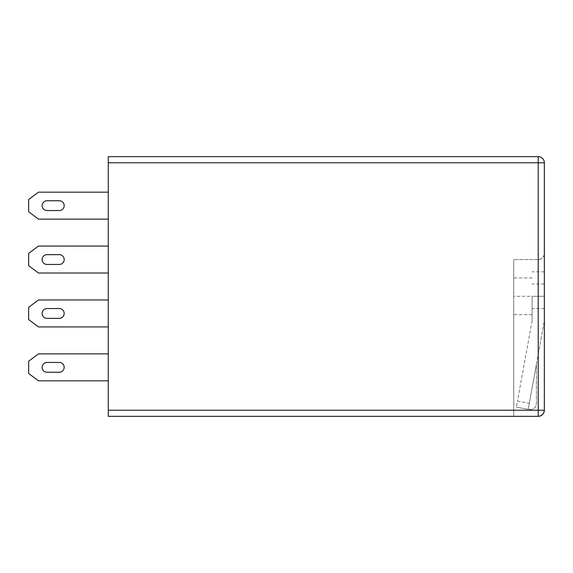 <?xml version="1.0" encoding="UTF-8"?>
<svg xmlns="http://www.w3.org/2000/svg" width="573" height="573" viewBox="0 0 573 573"><rect width="100%" height="100%" fill="white"/><g stroke="black" fill="none" stroke-linecap="round" stroke-linejoin="round"><path stroke-width="0.43" stroke-dasharray="2.87 2.15" d="M59.277 372.242A4.899 4.899 0 0 0 64.176 367.343A4.899 4.899 0 0 1 59.277 372.242A4.899 4.899 0 0 0 64.176 367.343A4.899 4.899 0 0 0 59.277 362.444L47.022 362.444A4.899 4.899 0 0 0 42.123 367.343A4.899 4.899 0 0 0 47.022 372.242L59.277 372.242A4.899 4.899 0 0 0 64.176 367.343A4.899 4.899 0 0 0 59.277 362.444L47.022 362.444A4.899 4.899 0 0 0 42.123 367.343A4.899 4.899 0 0 0 47.022 372.242L59.277 372.242L47.022 372.242A4.899 4.899 0 0 1 42.123 367.343A4.899 4.899 0 0 1 47.022 362.444L59.277 362.444A4.899 4.899 0 0 1 64.176 367.343A4.899 4.899 0 0 0 59.277 362.444L47.022 362.444A4.899 4.899 0 0 0 42.123 367.343A4.899 4.899 0 0 0 47.022 372.242L59.277 372.242L47.022 372.242M59.277 318.352A4.899 4.899 0 0 0 64.176 313.445A4.899 4.899 0 0 1 59.277 318.352A4.899 4.899 0 0 0 64.176 313.445A4.899 4.899 0 0 0 59.277 308.546L47.022 308.546A4.899 4.899 0 0 0 42.123 313.445A4.899 4.899 0 0 0 47.022 318.352L59.277 318.352L47.022 318.352A4.899 4.899 0 0 1 42.123 313.445A4.899 4.899 0 0 1 47.022 308.546L59.277 308.546L47.022 308.546A4.899 4.899 0 0 0 42.123 313.445A4.899 4.899 0 0 0 47.022 318.352L59.277 318.352M59.277 264.454A4.899 4.899 0 0 0 64.176 259.555A4.899 4.899 0 0 1 59.277 264.454A4.899 4.899 0 0 0 64.176 259.555A4.899 4.899 0 0 0 59.277 254.648L47.022 254.648A4.899 4.899 0 0 0 42.123 259.555A4.899 4.899 0 0 0 47.022 264.454L59.277 264.454L47.022 264.454A4.899 4.899 0 0 1 42.123 259.555A4.899 4.899 0 0 1 47.022 254.648L59.277 254.648L47.022 254.648A4.899 4.899 0 0 0 42.123 259.555A4.899 4.899 0 0 0 47.022 264.454L59.277 264.454M59.277 210.556A4.899 4.899 0 0 0 64.176 205.657A4.899 4.899 0 0 1 59.277 210.556A4.899 4.899 0 0 0 64.176 205.657A4.899 4.899 0 0 0 59.277 200.758L47.022 200.758A4.899 4.899 0 0 0 42.123 205.657A4.899 4.899 0 0 0 47.022 210.556L59.277 210.556A4.899 4.899 0 0 0 64.176 205.657A4.899 4.899 0 0 0 59.277 200.758L47.022 200.758A4.899 4.899 0 0 0 42.123 205.657A4.899 4.899 0 0 0 47.022 210.556L59.277 210.556L47.022 210.556A4.899 4.899 0 0 1 42.123 205.657A4.899 4.899 0 0 1 47.022 200.758L59.277 200.758A4.899 4.899 0 0 1 64.176 205.657A4.899 4.899 0 0 0 59.277 200.758L47.022 200.758A4.899 4.899 0 0 0 42.123 205.657A4.899 4.899 0 0 0 47.022 210.556L59.277 210.556L47.022 210.556M544.35 410.218L544.35 296.298L532.102 296.298L532.102 320.801L532.102 296.298L532.102 308.546L532.102 296.298L544.35 296.298L544.35 162.782A6.124 6.124 0 0 0 538.226 156.658L108.268 156.658L108.268 162.782L538.226 162.782L538.226 259.555C541.922 259.161 543.963 257.119 544.35 253.424A6.124 6.124 0 0 1 538.226 259.555L538.226 416.342L513.723 416.342L513.723 259.555L513.723 416.342L108.268 416.342L108.268 162.782M513.723 296.298L513.723 277.926L513.723 296.298L544.35 296.298L544.35 320.801L544.35 296.298M108.268 273.027L108.268 246.075L108.268 273.027L108.268 246.075L108.268 273.027L108.268 246.075L108.268 273.027L38.448 273.027L28.65 265.679L28.65 253.424L28.65 265.679L38.448 273.027L108.268 273.027L38.448 273.027L28.65 265.679L28.65 253.424L38.448 246.075L108.268 246.075L38.448 246.075L28.65 253.424L28.65 265.679L38.448 273.027L108.268 273.027L38.448 273.027L28.65 265.679L28.65 253.424L38.448 246.075L108.268 246.075L38.448 246.075L28.65 253.424L38.448 246.075L108.268 246.075M108.268 380.823L108.268 353.87L108.268 380.823L108.268 353.87L108.268 380.823L108.268 353.87L108.268 380.823L108.268 353.87L108.268 380.823L38.448 380.823L28.65 373.474L28.65 361.219L28.65 373.474L38.448 380.823L108.268 380.823L38.448 380.823L28.65 373.474L28.65 361.219L38.448 353.87L108.268 353.87L38.448 353.87L28.65 361.219L28.65 373.474L38.448 380.823L108.268 380.823L38.448 380.823L28.65 373.474L28.65 361.219L38.448 353.87L108.268 353.87L38.448 353.87L28.65 361.219L28.65 373.474L38.448 380.823L108.268 380.823L38.448 380.823L28.65 373.474L28.65 361.219L38.448 353.87L108.268 353.87L38.448 353.87L28.65 361.219L38.448 353.87L108.268 353.87M108.268 219.13L108.268 192.177L108.268 219.13L108.268 192.177L108.268 219.13L108.268 192.177L108.268 219.13L108.268 192.177L108.268 219.13L38.448 219.13L28.65 211.781L28.65 199.526L28.65 211.781L38.448 219.13L108.268 219.13L38.448 219.13L28.65 211.781L28.65 199.526L38.448 192.177L108.268 192.177L38.448 192.177L28.65 199.526L28.65 211.781L38.448 219.13L108.268 219.13L38.448 219.13L28.65 211.781L28.65 199.526L38.448 192.177L108.268 192.177L38.448 192.177L28.65 199.526L28.65 211.781L38.448 219.13L108.268 219.13L38.448 219.13L28.65 211.781L28.65 199.526L38.448 192.177L108.268 192.177L38.448 192.177L28.65 199.526L38.448 192.177L108.268 192.177M108.268 326.925L108.268 299.973L108.268 326.925L108.268 299.973L108.268 326.925L108.268 299.973L108.268 326.925L38.448 326.925L28.65 319.576L28.65 307.321L28.65 319.576L38.448 326.925L108.268 326.925L38.448 326.925L28.65 319.576L28.65 307.321L38.448 299.973L108.268 299.973L38.448 299.973L28.65 307.321L28.65 319.576L38.448 326.925L108.268 326.925L38.448 326.925L28.65 319.576L28.65 307.321L38.448 299.973L108.268 299.973L38.448 299.973L28.65 307.321L38.448 299.973L108.268 299.973M538.226 259.555L513.723 259.555L538.226 259.555A6.124 6.124 0 0 0 544.35 253.424M64.176 313.445A4.899 4.899 0 0 0 59.277 308.546A4.899 4.899 0 0 1 64.176 313.445M64.176 259.555A4.899 4.899 0 0 0 59.277 254.648A4.899 4.899 0 0 1 64.176 259.555M47.022 362.444L59.277 362.444M47.022 308.546L59.277 308.546L47.022 308.546M47.022 254.648L59.277 254.648L47.022 254.648M47.022 200.758L59.277 200.758M529.316 403.299L544.35 320.801L528.22 409.323L529.18 409.502A6.124 6.124 0 0 0 536.4 403.471L536.4 364.435L528.22 409.323L529.18 409.502A6.124 6.124 0 0 0 536.4 403.471L536.4 364.435L528.22 409.323L516.366 407.167L528.22 409.323L529.316 403.299L517.462 401.136L516.366 407.167L517.462 401.136L529.316 403.299M532.102 320.801L517.462 401.136L532.102 320.801M513.723 410.218L108.268 410.218M544.35 162.782L538.226 162.782L538.226 156.658M544.35 284.05L532.102 284.05M532.102 314.67L513.723 314.67M532.102 277.926L513.723 277.926M544.35 271.803L532.102 271.803M544.35 308.546L532.102 308.546"/><path stroke-width="0.86" d="M59.277 362.444A4.899 4.899 0 0 1 64.176 367.343A4.899 4.899 0 0 0 59.277 362.444A4.899 4.899 0 0 1 64.176 367.343A4.899 4.899 0 0 1 59.277 372.242L47.022 372.242A4.899 4.899 0 0 1 42.123 367.343A4.899 4.899 0 0 1 47.022 362.444L59.277 362.444A4.899 4.899 0 0 1 64.176 367.343A4.899 4.899 0 0 1 59.277 372.242A4.899 4.899 0 0 0 64.176 367.343A4.899 4.899 0 0 1 59.277 372.242M64.176 313.445A4.899 4.899 0 0 1 59.277 318.352L47.022 318.352A4.899 4.899 0 0 1 42.123 313.445A4.899 4.899 0 0 1 47.022 308.546L59.277 308.546A4.899 4.899 0 0 1 64.176 313.445A4.899 4.899 0 0 1 59.277 318.352A4.899 4.899 0 0 0 64.176 313.445A4.899 4.899 0 0 0 59.277 308.546A4.899 4.899 0 0 1 64.176 313.445M64.176 259.555A4.899 4.899 0 0 1 59.277 264.454L47.022 264.454A4.899 4.899 0 0 1 42.123 259.555A4.899 4.899 0 0 1 47.022 254.648L59.277 254.648A4.899 4.899 0 0 1 64.176 259.555A4.899 4.899 0 0 1 59.277 264.454A4.899 4.899 0 0 0 64.176 259.555A4.899 4.899 0 0 0 59.277 254.648A4.899 4.899 0 0 1 64.176 259.555M59.277 200.758A4.899 4.899 0 0 1 64.176 205.657A4.899 4.899 0 0 0 59.277 200.758A4.899 4.899 0 0 1 64.176 205.657A4.899 4.899 0 0 1 59.277 210.556L47.022 210.556A4.899 4.899 0 0 1 42.123 205.657A4.899 4.899 0 0 1 47.022 200.758L59.277 200.758A4.899 4.899 0 0 1 64.176 205.657A4.899 4.899 0 0 1 59.277 210.556A4.899 4.899 0 0 0 64.176 205.657A4.899 4.899 0 0 1 59.277 210.556M108.268 162.782L108.268 156.658L538.226 156.658A6.124 6.124 0 0 1 544.35 162.782L544.35 410.218A6.124 6.124 0 0 1 538.226 416.342L108.268 416.342L108.268 410.218L538.226 410.218L538.226 162.782L108.268 162.782L108.268 410.218M108.268 380.823L38.448 380.823L28.65 373.474L28.65 361.219L38.448 353.87L108.268 353.87M108.268 219.13L38.448 219.13L28.65 211.781L28.65 199.526L38.448 192.177L108.268 192.177M47.022 372.242A4.899 4.899 0 0 1 42.123 367.343A4.899 4.899 0 0 1 47.022 362.444A4.899 4.899 0 0 0 42.123 367.343A4.899 4.899 0 0 0 47.022 372.242A4.899 4.899 0 0 1 42.123 367.343A4.899 4.899 0 0 1 47.022 362.444M108.268 326.925L38.448 326.925L28.65 319.576L28.65 307.321L38.448 299.973L108.268 299.973M108.268 273.027L38.448 273.027L28.65 265.679L28.65 253.424L38.448 246.075L108.268 246.075M47.022 210.556A4.899 4.899 0 0 1 42.123 205.657A4.899 4.899 0 0 1 47.022 200.758A4.899 4.899 0 0 0 42.123 205.657A4.899 4.899 0 0 0 47.022 210.556A4.899 4.899 0 0 1 42.123 205.657A4.899 4.899 0 0 1 47.022 200.758M47.022 318.352A4.899 4.899 0 0 1 42.123 313.445A4.899 4.899 0 0 1 47.022 308.546A4.899 4.899 0 0 0 42.123 313.445A4.899 4.899 0 0 0 47.022 318.352M47.022 264.454A4.899 4.899 0 0 1 42.123 259.555A4.899 4.899 0 0 1 47.022 254.648A4.899 4.899 0 0 0 42.123 259.555A4.899 4.899 0 0 0 47.022 264.454M538.226 416.342C541.922 415.955 543.963 413.914 544.35 410.218L538.226 410.218L538.226 416.342M538.226 156.658L538.226 162.782L544.35 162.782A6.124 6.124 0 0 0 538.226 156.658"/></g></svg>
